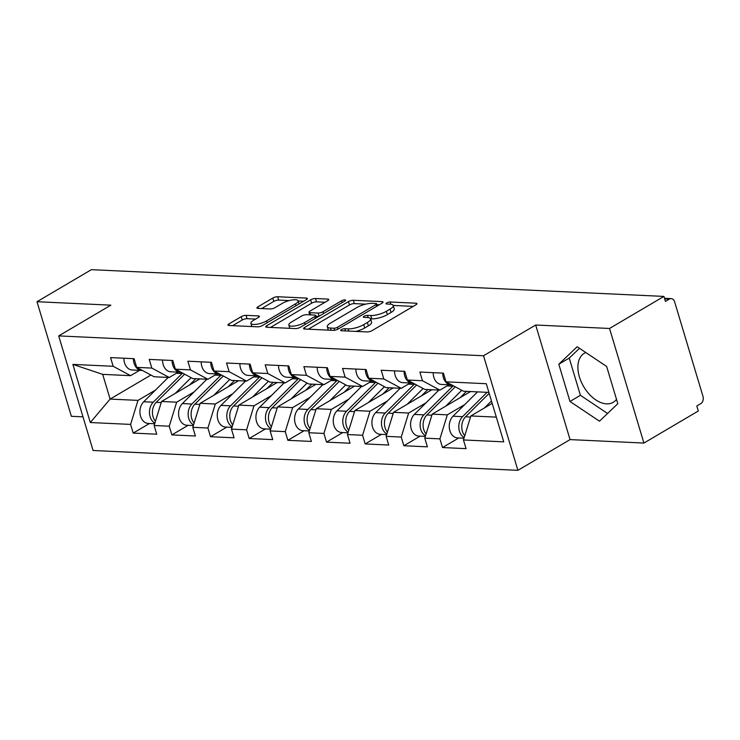 <?xml version="1.0" encoding="UTF-8"?>
<svg xmlns="http://www.w3.org/2000/svg" width="740" height="740" viewBox="0 0 740 740"><rect width="100%" height="100%" fill="white"/><g stroke="black" fill="none" stroke-linecap="round" stroke-linejoin="round"><path stroke-width="1.11" d="M341.371 329.651A2.507 0.74 -16.7 0 0 340.668 330.447A2.507 0.74 -16.7 0 0 341.371 330.734L367.216 331.936A3.58 1.054 -16.7 0 0 372.091 330.614L415.963 304.76A3.58 1.054 -16.7 0 0 416.962 303.613A3.58 1.054 -16.7 0 0 415.973 303.206L390.128 301.994A2.507 0.74 -16.7 0 0 386.715 302.928A2.507 0.74 -16.7 0 0 386.012 303.724A2.507 0.74 -16.7 0 0 386.715 304.011L390.054 304.168A11.461 3.367 -16.7 0 1 393.236 305.472A11.461 3.367 -16.7 0 1 390.045 309.126L386.382 311.281A11.461 3.367 -16.7 0 1 370.796 315.518L367.456 315.36A2.507 0.74 -16.7 0 0 364.043 316.285A2.507 0.74 -16.7 0 0 363.34 317.09A2.507 0.74 -16.7 0 0 364.043 317.368L367.382 317.525A11.461 3.367 -16.7 0 1 370.564 318.829A11.461 3.367 -16.7 0 1 367.364 322.492L363.71 324.647A11.461 3.367 -16.7 0 1 348.124 328.875L344.785 328.717A2.507 0.74 -16.7 0 0 341.371 329.651M616.503 399.332A28.462 17.455 59.5 0 1 613.192 402.338A28.462 17.455 59.5 0 1 606.56 403.874A28.462 17.455 59.5 0 1 581.242 381.868A28.462 17.455 59.5 0 1 584.295 353.295A28.462 17.455 59.5 0 1 585.83 352.545M246.096 315.351A3.58 1.054 -16.7 0 0 241.221 316.674L228.919 323.926A3.58 1.054 -16.7 0 0 227.92 325.073A3.58 1.054 -16.7 0 0 228.91 325.48L257.613 326.821A3.58 1.054 -16.7 0 0 262.487 325.498L306.369 299.635A3.58 1.054 -16.7 0 0 307.368 298.488A3.58 1.054 -16.7 0 0 306.369 298.081L277.667 296.74A3.58 1.054 -16.7 0 0 272.792 298.063L257.927 306.832A3.58 1.054 -16.7 0 0 256.928 307.97A3.58 1.054 -16.7 0 0 257.918 308.386L270.202 308.959A3.58 1.054 -16.7 0 0 275.077 307.637L282.449 303.289A9.583 2.821 -16.7 0 1 292.115 299.978A9.583 2.821 -16.7 0 1 298.137 300.838A9.583 2.821 -16.7 0 1 295.464 303.89L266.576 320.92A9.583 2.821 -16.7 0 1 256.919 324.222A9.583 2.821 -16.7 0 1 250.897 323.371A9.583 2.821 -16.7 0 1 253.561 320.309L258.38 317.469A3.58 1.054 -16.7 0 0 259.379 316.332A3.58 1.054 -16.7 0 0 258.38 315.925L246.096 315.351L247.095 318.69A3.58 1.054 -16.7 0 0 242.23 320.013L232.656 325.656M535.677 325.017L570.059 439.597L643.92 443.057L609.538 328.468L535.677 325.017L483.525 355.755L58.701 335.904L110.861 305.167L37 301.716L91.39 269.665L663.928 296.416L665.436 301.421L669.404 299.08L664.668 298.858M609.538 328.468L663.928 296.416M304.575 327.459A3.58 1.054 -16.7 0 0 303.576 328.606A3.58 1.054 -16.7 0 0 304.575 329.013L333.278 330.355A3.58 1.054 -16.7 0 0 338.152 329.032L382.034 303.169A3.58 1.054 -16.7 0 0 383.024 302.031A3.58 1.054 -16.7 0 0 382.034 301.624L353.332 300.283A3.58 1.054 -16.7 0 0 348.457 301.606L304.575 327.459L305.046 329.032M295.445 328.588L266.742 327.246A3.58 1.054 -16.7 0 1 265.743 326.839A3.58 1.054 -16.7 0 1 266.742 325.693L310.624 299.839A3.58 1.054 -16.7 0 1 315.499 298.516L327.783 299.089A3.58 1.054 -16.7 0 1 328.773 299.496A3.58 1.054 -16.7 0 1 327.774 300.634L309.977 311.124A3.58 1.054 -16.7 0 0 308.987 312.271A3.58 1.054 -16.7 0 0 309.977 312.678L318.126 313.057A3.58 1.054 -16.7 0 0 323.001 311.734L341.529 300.81A2.507 0.74 -16.7 0 1 344.054 299.95A2.507 0.74 -16.7 0 1 345.626 300.172A2.507 0.74 -16.7 0 1 344.933 300.976L300.32 327.265A3.58 1.054 -16.7 0 1 295.445 328.588M483.525 355.755L517.898 470.335L93.083 450.493L58.701 335.904M149.462 423.511L133.191 433.094L156.741 434.195L154.133 425.509L161.542 401.487L199.865 378.908M133.191 433.094L130.592 424.409L90.317 422.531L72.871 364.404L113.146 366.282L110.547 357.596L134.088 358.697L136.697 367.382L151.811 368.085L149.212 359.4L172.753 360.5L175.362 369.186L190.476 369.898L187.877 361.213L211.418 362.313L214.026 370.999L229.141 371.702L226.542 363.016L250.083 364.117L252.692 372.803L267.806 373.506L265.207 364.82L288.748 365.921L291.357 374.607L306.471 375.319L303.872 366.633L327.413 367.725L330.022 376.41L345.136 377.123L342.537 368.437L366.078 369.538L368.687 378.223L383.801 378.926L381.202 370.24L404.743 371.341L407.351 380.027L422.466 380.73L419.867 372.044L443.408 373.145L446.017 381.831L486.291 383.718L503.727 441.845L463.453 439.958L470.862 415.945L492.193 403.374M458.782 437.96L442.511 447.552L466.061 448.644L463.453 439.958M442.511 447.552L439.911 438.866L424.788 438.154L432.197 414.132L470.52 391.553M420.117 436.156L403.846 445.739L427.396 446.84L424.788 438.154M403.846 445.739L401.246 437.053L386.123 436.35L393.532 412.328L431.855 389.74M381.452 434.352L365.181 443.935L388.731 445.036L386.123 436.35M365.181 443.935L362.582 435.25L347.458 434.546L354.867 410.524L393.19 387.936M342.786 432.539L326.516 442.132L350.066 443.232L347.458 434.546M326.516 442.132L323.917 433.446L308.793 432.733L316.202 408.711L354.525 386.132M304.121 430.736L287.851 440.319L311.401 441.419L308.793 432.733M287.851 440.319L285.252 431.633L270.128 430.93L277.537 406.907L315.86 384.319M265.457 428.932L249.186 438.515L272.736 439.615L270.128 430.93M249.186 438.515L246.587 429.829L231.463 429.126L238.872 405.104L277.195 382.515M226.792 427.119L210.521 436.711L234.071 437.812L231.463 429.126M210.521 436.711L207.922 428.025L192.798 427.313L200.207 403.291L238.53 380.712M188.126 425.315L171.856 434.898L195.406 435.999L192.798 427.313M171.856 434.898L169.256 426.212L154.133 425.509M178.275 372.155L169.247 377.474L154.124 376.771L136.697 367.382M161.542 401.487L176.656 402.19L194.13 391.904M169.247 377.474L151.811 368.085M169.256 426.212L176.656 402.19M216.94 373.959L207.912 379.278L192.788 378.575L175.362 369.186M200.207 403.291L215.322 404.003L232.795 393.708M207.912 379.278L190.476 369.898M207.922 428.025L215.322 404.003M255.605 375.763L246.577 381.082L231.454 380.379L214.026 370.999M238.872 405.104L253.987 405.807L271.46 395.512M246.577 381.082L229.141 371.702M246.587 429.829L253.987 405.807M294.27 377.576L285.242 382.894L270.118 382.182L252.692 372.803M277.537 406.907L292.651 407.611L310.125 397.325M285.242 382.894L267.806 373.506M285.252 431.633L292.651 407.611M332.935 379.38L323.907 384.698L308.784 383.995L291.357 374.607M316.202 408.711L331.317 409.424L348.79 399.128M323.907 384.698L306.471 375.319M323.917 433.446L331.317 409.424M371.6 381.183L362.572 386.502L347.449 385.799L330.022 376.41M354.867 410.524L369.982 411.227L387.455 400.932M362.572 386.502L345.136 377.123M362.582 435.25L369.982 411.227M410.265 382.996L401.237 388.315L386.114 387.603L368.687 378.223M393.532 412.328L408.647 413.031L426.12 402.736M401.237 388.315L383.801 378.926M401.246 437.053L408.647 413.031M448.93 384.8L439.902 390.119L424.779 389.416L407.351 380.027M432.197 414.132L447.312 414.844L464.785 404.549M439.902 390.119L422.466 380.73M439.911 438.866L447.312 414.844M643.92 443.057L698.31 410.996L696.803 405.983L700.78 403.642A5.476 4.014 92.7 0 0 703 396.437L674.64 301.901A5.476 4.014 92.7 0 0 671.171 298.627A5.476 4.014 92.7 0 0 669.404 299.08M488.899 392.413L463.444 391.22L446.017 381.831M470.862 415.945L496.318 417.129M37 301.716L71.373 416.305L82.991 416.842M570.059 439.597L517.898 470.335M139.61 370.342L130.582 375.67L102.694 374.366L110.112 399.082L137.992 400.386L155.465 390.091M150.914 375.041L110.112 399.082L90.317 422.531M130.582 375.67L113.146 366.282M102.694 374.366L72.871 364.404M130.592 424.409L137.992 400.386M599.483 421.19L617.817 403.698L606.643 366.466L577.145 346.736L558.811 364.237L569.976 401.459L599.483 421.19M355.829 331.409A11.461 3.367 -16.7 0 0 364.718 327.986L363.71 324.647M370.564 318.829L371.563 322.168A11.461 3.367 -16.7 0 1 368.372 325.831L364.718 327.986M393.236 305.472L394.235 308.811A11.461 3.367 -16.7 0 1 391.044 312.465L387.39 314.62A11.461 3.367 -16.7 0 1 371.804 318.857L370.555 318.801M413.225 306.369L393.227 305.435M365.717 304.149L354.331 303.622A3.58 1.054 -16.7 0 0 349.456 304.945L308.321 329.189M379.287 304.788L376.91 304.677M334.018 328.218A2.507 0.74 -16.7 0 0 337.421 327.293L375.939 304.593A2.507 0.74 -16.7 0 0 376.642 303.789A2.507 0.74 -16.7 0 0 375.948 303.511L372.414 303.345A11.461 3.367 -16.7 0 0 356.828 307.572L330.503 323.093A11.461 3.367 -16.7 0 0 327.311 326.747A11.461 3.367 -16.7 0 0 330.484 328.051L334.018 328.218L334.628 330.253M327.311 326.747L328.31 330.086A11.461 3.367 -16.7 0 0 328.32 330.123M270.489 327.422L311.632 303.178L310.624 299.839M325.036 302.253L316.498 301.855A3.58 1.054 -16.7 0 0 311.632 303.178M315.934 316.248L318.783 316.378M291.514 322.011A9.583 2.821 -16.7 0 0 288.85 325.064A9.583 2.821 -16.7 0 0 294.871 325.924A9.583 2.821 -16.7 0 0 304.529 322.612L314.713 316.618A3.58 1.054 -16.7 0 0 315.703 315.471A3.58 1.054 -16.7 0 0 314.713 315.064L306.564 314.685A3.58 1.054 -16.7 0 0 301.689 316.008L291.514 322.011M255.633 319.088L247.095 318.69M289.257 300.579L278.666 300.089A3.58 1.054 -16.7 0 0 273.8 301.411L261.664 308.552M303.631 301.254L298.183 300.995M579.485 348.309L569.236 358.086L580.41 395.308L607.568 413.475M580.41 395.308L569.976 401.459M569.236 358.086L558.811 364.237M464.757 435.721A12.043 8.834 -87.3 0 1 465.534 416.805L489.177 393.347M484.487 407.907L491.471 400.978M464.202 437.543A12.043 8.834 -87.3 0 1 458.837 427.942A12.043 8.834 -87.3 0 1 462.556 416.666L487.096 392.32M463.999 438.2L457.524 437.904A12.043 8.834 -87.3 0 1 449.569 429.459A12.043 8.834 -87.3 0 1 453.019 416.213L477.55 391.876M442.751 373.117A12.043 8.834 92.7 0 0 451.03 384.893A12.043 8.834 92.7 0 0 451.696 384.893M433.205 372.673A12.043 8.834 92.7 0 0 441.484 384.449L451.03 384.893M426.092 433.918A12.043 8.834 -87.3 0 1 426.869 414.992L455.276 386.817M445.822 406.103L461.751 390.304M466.514 391.358L460.188 397.639M425.537 435.74A12.043 8.834 -87.3 0 1 420.172 426.138A12.043 8.834 -87.3 0 1 423.891 414.853L452.769 386.215A18.241 13.376 -87.3 0 1 453.269 385.743M425.334 436.397L418.858 436.091A12.043 8.834 -87.3 0 1 410.904 427.655A12.043 8.834 -87.3 0 1 414.354 414.409L438.885 390.072M387.427 432.114A12.043 8.834 -87.3 0 1 388.204 413.188L416.611 385.013M407.157 404.299L423.086 388.5M427.85 389.555L421.523 395.826M386.872 433.936A12.043 8.834 -87.3 0 1 381.507 424.335A12.043 8.834 -87.3 0 1 385.226 413.05L414.104 384.411A18.241 13.376 -87.3 0 1 414.604 383.93M386.668 434.593L380.194 434.288A12.043 8.834 -87.3 0 1 372.239 425.852A12.043 8.834 -87.3 0 1 375.689 412.606L400.22 388.269M348.762 430.31A12.043 8.834 -87.3 0 1 349.539 411.385L377.946 383.209M368.492 402.486L384.421 386.696M389.185 387.751L382.858 394.022M348.207 432.123A12.043 8.834 -87.3 0 1 342.842 422.531A12.043 8.834 -87.3 0 1 346.561 411.246L375.439 382.608A18.241 13.376 -87.3 0 1 375.939 382.127M348.004 432.789L341.529 432.484A12.043 8.834 -87.3 0 1 333.574 424.039A12.043 8.834 -87.3 0 1 337.024 410.793L361.555 386.456M310.097 428.497A12.043 8.834 -87.3 0 1 310.874 409.572L339.281 381.396M329.827 400.682L345.756 384.883M350.519 385.947L344.193 392.219M309.542 430.319A12.043 8.834 -87.3 0 1 304.177 420.718A12.043 8.834 -87.3 0 1 307.896 409.433L336.774 380.795A18.241 13.376 -87.3 0 1 337.274 380.323M309.339 430.976L302.864 430.68A12.043 8.834 -87.3 0 1 294.909 422.235A12.043 8.834 -87.3 0 1 298.359 408.989L322.89 384.652M271.432 426.693A12.043 8.834 -87.3 0 1 272.209 407.768L300.616 379.592M291.162 398.879L307.091 383.079M311.855 384.134L305.528 390.406M270.877 428.516A12.043 8.834 -87.3 0 1 265.512 418.914A12.043 8.834 -87.3 0 1 269.231 407.629L298.109 378.991A18.241 13.376 -87.3 0 1 298.608 378.51M270.673 429.172L264.199 428.867A12.043 8.834 -87.3 0 1 256.243 420.431A12.043 8.834 -87.3 0 1 259.694 407.185L284.225 382.848M404.086 371.314A12.043 8.834 92.7 0 0 412.365 383.089A12.043 8.834 92.7 0 0 413.031 383.089M394.54 370.87A12.043 8.834 92.7 0 0 402.819 382.645L412.365 383.089M365.421 369.5A12.043 8.834 92.7 0 0 373.7 381.285A12.043 8.834 92.7 0 0 374.366 381.285M355.875 369.057A12.043 8.834 92.7 0 0 364.154 380.841L373.7 381.285M326.756 367.697A12.043 8.834 92.7 0 0 335.035 379.481A12.043 8.834 92.7 0 0 335.701 379.472M317.21 367.253A12.043 8.834 92.7 0 0 325.489 379.028L335.035 379.481M288.091 365.893A12.043 8.834 92.7 0 0 296.37 377.668A12.043 8.834 92.7 0 0 297.036 377.668M278.545 365.449A12.043 8.834 92.7 0 0 286.824 377.224L296.37 377.668M249.426 364.089A12.043 8.834 92.7 0 0 257.705 375.865A12.043 8.834 92.7 0 0 258.371 375.865M239.88 363.636A12.043 8.834 92.7 0 0 248.159 375.421L257.705 375.865M232.767 424.889A12.043 8.834 -87.3 0 1 233.544 405.964L261.951 377.789M252.497 397.065L268.426 381.276M273.19 382.33L266.863 388.602M232.212 426.712A12.043 8.834 -87.3 0 1 226.847 417.11A12.043 8.834 -87.3 0 1 230.566 405.825L259.444 377.187A18.241 13.376 -87.3 0 1 259.943 376.706M232.008 427.368L225.534 427.063A12.043 8.834 -87.3 0 1 217.579 418.618A12.043 8.834 -87.3 0 1 221.029 405.381L245.56 381.035M210.761 362.276A12.043 8.834 92.7 0 0 219.04 374.061A12.043 8.834 92.7 0 0 219.706 374.052M201.215 361.832A12.043 8.834 92.7 0 0 209.494 373.608L219.04 374.061M194.102 423.077A12.043 8.834 -87.3 0 1 194.879 404.151L223.286 375.976M213.832 395.262L229.761 379.463M234.525 380.526L228.197 386.798M193.547 424.899A12.043 8.834 -87.3 0 1 188.182 415.297A12.043 8.834 -87.3 0 1 191.901 404.012L220.779 375.374A18.241 13.376 -87.3 0 1 221.279 374.903M193.344 425.555L186.869 425.26A12.043 8.834 -87.3 0 1 178.913 416.814A12.043 8.834 -87.3 0 1 182.364 403.568L206.895 379.232M172.096 360.473A12.043 8.834 92.7 0 0 180.375 372.248A12.043 8.834 92.7 0 0 181.041 372.248M162.55 360.029A12.043 8.834 92.7 0 0 170.829 371.804L180.375 372.248M155.437 421.273A12.043 8.834 -87.3 0 1 156.214 402.347L184.621 374.172M175.167 393.458L191.096 377.659M195.86 378.714L189.533 384.985M154.882 423.095A12.043 8.834 -87.3 0 1 149.517 413.493A12.043 8.834 -87.3 0 1 153.236 402.209L182.114 373.571A18.241 13.376 -87.3 0 1 182.613 373.089M154.679 423.752L148.204 423.447A12.043 8.834 -87.3 0 1 140.249 415.011A12.043 8.834 -87.3 0 1 143.699 401.764L168.23 377.428M133.431 358.669A12.043 8.834 92.7 0 0 141.71 370.444A12.043 8.834 92.7 0 0 142.376 370.444M123.885 358.216A12.043 8.834 92.7 0 0 132.164 370L141.71 370.444M348.79 331.076L348.124 328.875M368.372 325.831L367.364 322.492M368.122 317.589L367.456 315.36M371.804 318.857L370.796 315.518M387.39 314.62L386.382 311.281M391.044 312.465L390.045 309.126M390.794 304.223L390.128 301.994M416.361 304.501L415.973 303.206M345.441 330.919L344.785 328.717M349.456 304.945L348.457 301.606M354.331 303.622L353.332 300.283M382.423 302.919L382.034 301.624M337.976 329.134L337.421 327.293M376.493 306.434L375.939 304.593M331.15 330.253L330.484 328.051M267.214 327.265L266.742 325.693M316.498 301.855L315.499 298.516M328.171 300.375L327.783 299.089M310.634 314.879L309.977 312.678M319.07 316.211L318.126 313.057M323.546 313.575L323.001 311.734M342.074 302.651L341.529 300.81M305.084 324.453L304.529 322.612M315.259 318.459L314.713 316.618M258.769 317.22L258.38 315.925M267.131 322.76L266.576 320.92M296.019 305.731L295.464 303.89M258.399 308.404L257.927 306.832M273.8 301.411L272.792 298.063M278.666 300.089L277.667 296.74M306.758 299.376L306.369 298.081M229.391 325.498L228.919 323.926M242.23 320.013L241.221 316.674M465.534 416.805L470.529 417.036M453.019 416.213L462.556 416.666M426.869 414.992L431.864 415.233M414.354 414.409L423.891 414.853M446.979 385.947L452.769 386.215M388.204 413.188L393.199 413.42M375.689 412.606L385.226 413.05M408.314 384.143L414.104 384.411M349.539 411.385L354.534 411.616M337.024 410.793L346.561 411.246M369.649 382.33L375.439 382.608M310.874 409.572L315.869 409.812M298.359 408.989L307.896 409.433M330.983 380.526L336.774 380.795M272.209 407.768L277.204 407.999M259.694 407.185L269.231 407.629M292.318 378.723L298.109 378.991M233.544 405.964L238.539 406.195M221.029 405.381L230.566 405.825M253.654 376.91L259.444 377.187M194.879 404.151L199.874 404.392M182.364 403.568L191.901 404.012M214.988 375.106L220.779 375.374M156.214 402.347L161.209 402.579M143.699 401.764L153.236 402.209M176.324 373.302L182.114 373.571M671.171 298.627L664.502 298.312M377.289 305.962L376.642 303.789M309.755 314.833L308.987 312.271M289.821 328.329L288.85 325.064M316.396 317.784L315.703 315.471M251.85 326.553L250.897 323.371M299.062 303.937L298.137 300.838"/></g></svg>
